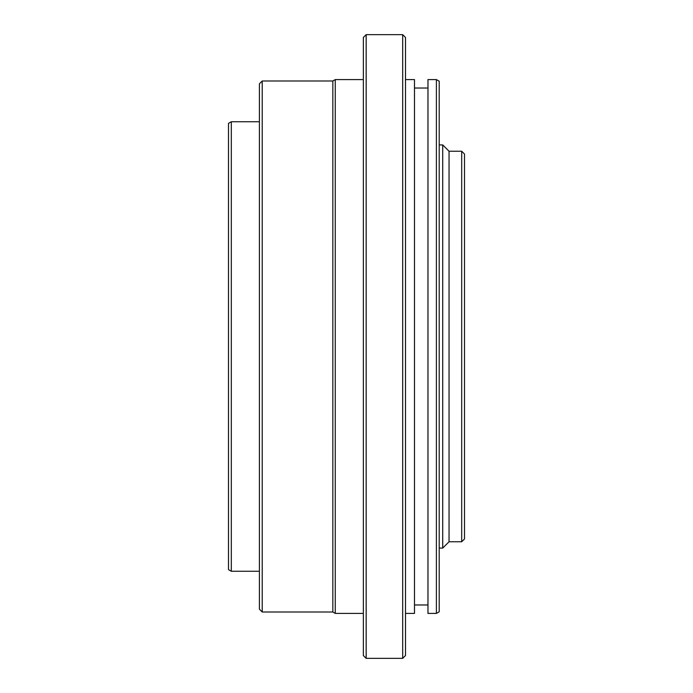 <?xml version="1.0" encoding="UTF-8"?>
<svg xmlns="http://www.w3.org/2000/svg" width="693" height="693" viewBox="0 0 693 693"><rect width="100%" height="100%" fill="white"/><g stroke="black" fill="none" stroke-linecap="round" stroke-linejoin="round"><path stroke-width="1.04" d="M439.215 144.924L442.723 144.924L449.047 151.239L461.685 151.239L464.501 154.054L464.501 538.946L461.685 541.761L461.685 151.239M461.685 541.761L449.047 541.761L442.723 548.076L442.723 144.924M449.047 541.761L449.047 151.239M436.399 613.4L436.399 79.6L439.215 81.22L439.215 611.78L436.399 613.4L427.971 613.4L427.971 79.6L436.399 79.6M259.407 571.257L231.315 571.257L228.499 569.637L228.499 123.363L231.315 121.743L259.407 121.743M231.315 571.257L231.315 121.743M363.357 613.4L335.265 613.4L332.831 611.997L262.214 611.997L259.407 609.182L259.407 83.818L262.214 81.003L332.831 81.003L335.265 79.6L363.357 79.6M262.214 611.997L262.214 81.003M332.831 611.997L332.831 81.003M335.265 613.4L335.265 79.6M402.685 658.35L366.164 658.35L366.164 34.65L402.685 34.65L405.5 37.457L405.5 655.543L402.685 658.35L402.685 34.65M366.164 658.35L363.357 655.543L363.357 37.457L366.164 34.65M405.5 613.4L414.492 613.4L414.492 79.6L405.5 79.6M414.492 88.028L427.971 88.028M442.723 548.076L439.215 548.076M427.971 604.972L414.492 604.972"/></g></svg>
